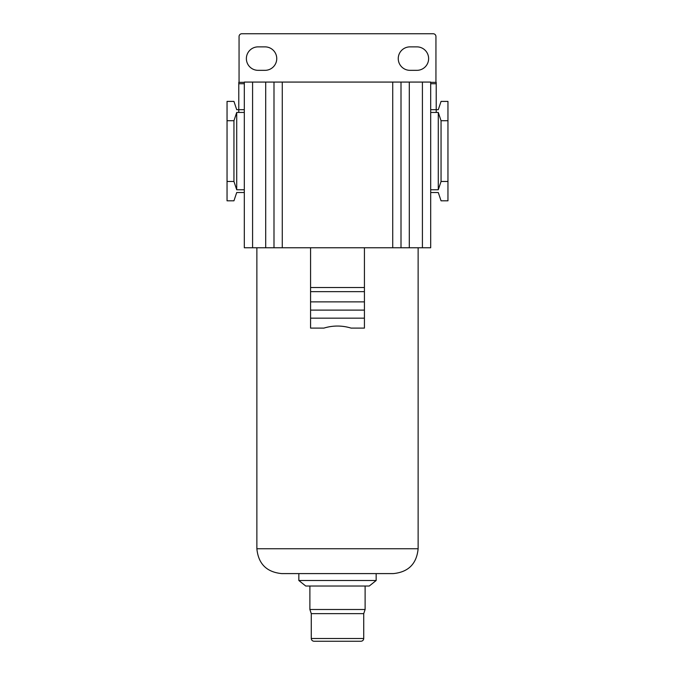 <?xml version="1.0" encoding="UTF-8"?>
<svg xmlns="http://www.w3.org/2000/svg" width="675" height="675" viewBox="0 0 675 675"><rect width="100%" height="100%" fill="white"/><g stroke="black" fill="none" stroke-linecap="round" stroke-linejoin="round"><path stroke-width="1.01" d="M258.112 70.335L265.013 70.335A11.737 11.737 0 0 0 276.75 58.598A11.737 11.737 0 0 0 265.013 46.87L258.112 46.87A11.737 11.737 0 0 0 246.375 58.598A11.737 11.737 0 0 0 258.112 70.335M416.888 46.87L409.987 46.87A11.737 11.737 0 0 0 398.25 58.598A11.737 11.737 0 0 0 409.987 70.335L416.888 70.335A11.737 11.737 0 0 0 428.625 58.598A11.737 11.737 0 0 0 416.888 46.87M435.94 82.35L435.94 36.509A2.759 2.759 0 0 0 433.181 33.75L241.819 33.75A2.759 2.759 0 0 0 239.06 36.509L239.06 82.35M422.415 82.072L244.308 82.072L244.308 247.759L430.692 247.759L430.692 82.072L422.415 82.072L422.415 247.759M244.308 82.35L238.781 82.35L238.781 109.688L236.714 109.688L233.947 101.402L227.045 101.402L227.045 200.812L233.947 200.812L236.714 192.527L244.308 192.527M244.308 109.688L238.781 109.688L238.781 112.447L236.714 112.447L233.947 120.732L227.045 120.732M236.714 112.447L236.714 189.768L233.947 181.482L227.045 181.482M244.308 189.768L236.714 189.768M233.947 120.732L233.947 181.482M238.781 112.447L244.308 112.447M430.692 82.35L436.219 82.35L436.219 112.447L438.286 112.447L438.286 189.768L430.692 189.768M430.692 192.527L438.286 192.527L441.053 200.812L447.955 200.812L447.955 181.482L441.053 181.482L438.286 189.768M436.219 112.447L430.692 112.447M438.286 112.447L441.053 120.732L447.955 120.732L447.955 101.402L441.053 101.402L438.286 109.688L430.692 109.688M436.219 83.734L430.692 83.734M273.991 82.072L273.991 247.759M401.009 82.072L401.009 247.759M238.781 83.734L244.308 83.734M310.576 318.17L310.576 328.109L323.873 328.109C332.961 325.358 342.039 325.358 351.127 328.109L364.424 328.109L364.424 318.17L310.576 318.17L310.576 247.759M364.424 247.759L364.424 287.516L310.576 287.516M364.424 287.516L364.424 318.17M418.129 548.741L256.871 548.741C258.339 563.836 266.625 572.122 281.72 573.598L393.28 573.598C408.375 572.122 416.661 563.836 418.129 548.741L418.129 247.759M256.871 548.741L256.871 247.759M376.161 580.5L298.839 580.5L305.741 586.027L369.259 586.027L376.161 580.5L376.161 573.598M298.839 580.5L298.839 573.598M363.732 638.491L311.268 638.491C311.437 640.162 312.356 641.081 314.027 641.25L360.973 641.25C362.644 641.081 363.563 640.162 363.732 638.491L363.732 613.634L365.116 609.491L365.116 586.027M365.116 609.491L309.884 609.491L309.884 586.027M363.732 613.634L311.268 613.634L309.884 609.491M311.268 638.491L311.268 613.634M364.424 310.112L310.576 310.112M364.424 301.877L310.576 301.877M364.424 291.659L310.576 291.659M447.955 120.732L447.955 181.482M441.053 120.732L441.053 181.482M252.585 82.072L252.585 247.759M265.705 82.072L265.705 247.759M282.277 82.072L282.277 247.759M392.723 82.072L392.723 247.759M409.295 82.072L409.295 247.759"/></g></svg>
